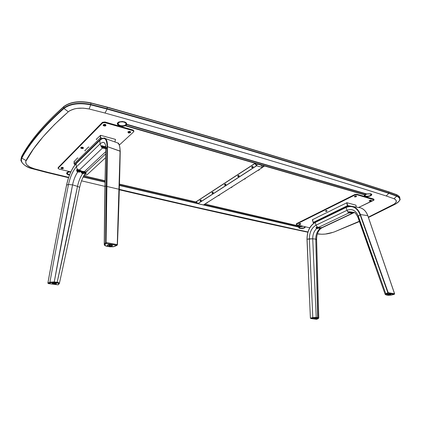 <?xml version="1.0" encoding="UTF-8"?>
<svg xmlns="http://www.w3.org/2000/svg" width="421" height="421" viewBox="0 0 421 421"><rect width="100%" height="100%" fill="white"/><g stroke="black" fill="none" stroke-linecap="round" stroke-linejoin="round"><path stroke-width="0.63" d="M269.924 154.765C315.461 168.558 355.008 180.909 388.572 191.808C355.008 180.909 315.461 168.558 269.924 154.765C224.535 141.003 170.3 125.137 107.218 107.16M21.797 156.38L21.671 156.607C29.954 141.135 44 124.511 63.813 106.739C70.223 102.029 79.237 100.803 90.862 103.066L107.213 107.318C234.244 143.461 320.539 169.931 388.762 191.987L388.572 191.808M64.076 106.508C70.407 101.856 79.311 100.645 90.783 102.882C79.311 100.645 70.407 101.856 64.076 106.508L63.839 106.513C44.026 124.295 29.98 140.93 21.692 156.412L21.697 156.407M90.868 102.898L107.208 107.092C234.213 143.251 320.502 169.742 388.72 191.802L396.661 194.676L388.746 191.865M388.762 191.987C320.539 169.931 234.244 143.461 107.213 107.318L107.181 108.66C234.318 144.682 320.66 171.063 388.915 193.034L388.762 191.987L388.915 193.034L396.861 195.897L396.708 194.855C398.545 195.618 399.566 196.581 399.755 197.754C399.566 196.581 398.55 195.618 396.708 194.855L388.762 191.987M107.208 107.092L90.783 102.882M388.72 191.802L396.708 194.855L396.861 195.897L388.915 193.034C320.66 171.063 234.318 144.682 107.181 108.66L107.213 107.318L90.862 103.066L90.815 104.419L107.181 108.66L107.081 109.071C234.213 145.045 320.555 171.389 388.809 193.334L388.915 193.034L388.809 193.334L396.75 196.191L396.861 195.897L396.75 196.191C401.134 198.37 400.713 200.996 395.482 204.059L395.593 204.001M21.155 158.28L21.692 156.412L21.155 158.28L21.066 159.496L21.576 157.828C29.865 142.398 43.921 125.821 63.745 108.086L63.813 106.739C44 124.511 29.954 141.135 21.671 156.607L21.576 157.828L21.671 156.607L21.155 158.28M90.862 103.066C79.237 100.803 70.223 102.029 63.813 106.739L63.745 108.086C70.16 103.387 79.185 102.166 90.815 104.419L90.862 103.066M107.081 109.071L107.181 108.66L90.815 104.419L90.731 104.845L107.081 109.071L105.034 113.038C231.739 148.397 317.981 174.341 386.199 195.965L388.809 193.334C320.555 171.389 234.213 145.045 107.081 109.071L90.731 104.845L90.815 104.419C79.185 102.166 70.16 103.387 63.745 108.086C43.921 125.821 29.865 142.398 21.576 157.828L21.771 158.143C30.059 142.735 44.121 126.179 63.945 108.471L63.745 108.086L63.945 108.471C70.296 103.829 79.222 102.619 90.731 104.845L89.099 108.976L105.034 113.038L107.081 109.071M396.661 194.676C398.908 195.923 399.939 196.949 399.755 197.754L399.908 198.786C399.718 197.617 398.703 196.654 396.861 195.897M359.392 221.557L334.353 231.903M399.908 198.786C400.776 199.543 399.334 201.291 395.582 204.022L368.449 217.468L395.482 204.059C400.713 200.996 401.134 198.37 396.75 196.191L388.809 193.334L386.199 195.965L393.967 198.717L396.75 196.191L393.967 198.717L386.199 195.965C352.63 185.277 313.092 173.173 267.593 159.664C222.22 146.176 168.032 130.636 105.034 113.038L89.099 108.976L83.126 108.15L77.206 108.376L74.491 108.886L69.975 110.612L68.313 111.776L54.456 124.569L42.884 136.988L33.464 148.981L25.649 161.648L26.228 163.974L27.17 165.116L30.217 167.195L34.485 168.816L47.968 172.347L46.373 172.389L32.691 168.8C23.855 166.027 20.213 162.469 21.771 158.143L21.576 157.828M334.274 231.934L330.827 233.008L334.274 231.934L359.297 221.278L334.274 231.934M319.676 234.134L317.355 233.95L319.676 234.134M307.872 232.218L307.356 232.108C273.129 224.835 234.802 216.368 192.376 206.711L119.317 189.782L192.376 206.711C234.802 216.368 273.129 224.835 307.356 232.108L307.872 232.218M104.945 186.387L81.521 180.83M68.555 177.715L46.384 172.389M307.256 232.087L307.272 232.097C255.463 221.13 192.813 207.027 119.317 189.787M46.363 172.373L32.633 168.8C23.997 167.084 19.913 160.38 21.066 159.496M104.95 185.998L194.334 206.816L296.921 229.598M317.402 233.813L321.528 234.234L325.307 234.071L332.327 232.492C327.696 234.108 322.965 234.586 318.123 233.934L317.402 233.813M368.338 217.147L394.345 204.022L396.024 202.338L396.287 200.691L395.087 199.28L393.967 198.717C397.403 200.396 397.092 202.427 393.035 204.816L395.482 204.059L393.035 204.816L368.338 217.147M326.449 210.547L326.101 210.589M300.457 223.498L299.999 223.577L300.689 223.704L300.299 223.604M69.491 175.125L67.302 174.294L66.576 173.247L67.823 172.021L69.949 171.647L67.428 172.194C65.934 173.289 66.529 174.241 69.212 175.062L69.491 175.125M83.747 175.783L105.045 180.751L83.747 175.783M255.105 163.274L195.812 201.938L119.485 184.124L195.807 201.943L255.115 163.269L125.305 125.8L122.737 126.305L119.943 125.968L117.522 124.484L117.427 123.074L118.917 121.927L122.437 121.469L125.437 122.258L126.311 122.869L126.874 124.3L366.58 193.923L370.717 193.776L371.743 194.697L370.58 195.844L367.928 196.554L365.323 196.412L364.339 195.765L364.628 194.881L264.562 165.995L263.067 166.942L264.535 165.816L364.733 194.702M204.895 204.064L300.531 226.387L302.446 226.109L300.531 226.387L204.895 204.064M305.288 226.777L304.941 227.682L303.541 228.256L299.91 228.377L298.878 227.866L298.957 227.161L119.443 185.477L299.052 227.066L299.984 228.219C303.067 228.482 304.809 227.993 305.199 226.756L305.246 226.908C304.557 228.066 302.804 228.503 299.984 228.219L298.884 227.482L298.957 227.161C298.542 227.693 298.857 228.098 299.91 228.377C303.267 228.635 305.057 228.103 305.288 226.777M105.018 182.13L83.111 177.041L105.018 182.13M26.039 160.527C34.438 145.382 48.526 129.131 68.313 111.776L63.945 108.471C44.121 126.179 30.059 142.735 21.771 158.143L26.039 160.527L21.771 158.143C20.213 162.469 23.855 166.027 32.691 168.8L46.431 172.389L47.968 172.347L34.485 168.816L32.691 168.8L34.485 168.816C27.586 166.637 24.776 163.874 26.039 160.527M68.313 111.776C73.259 108.208 80.19 107.276 89.099 108.976L90.731 104.845C79.222 102.619 70.296 103.829 63.945 108.471L68.313 111.776M307.888 232.155L307.356 232.108L307.888 232.155M307.946 231.96C274.087 224.746 236.218 216.362 194.334 206.816L192.376 206.711L194.334 206.816L119.332 189.403M68.686 177.341L47.968 172.347M364.712 194.702L364.628 194.881C364.018 195.549 364.249 196.06 365.323 196.412L365.323 196.412C368.201 197.354 373.706 195.007 371.122 193.928L366.58 193.923L126.874 124.3L125.537 122.311L124.258 121.79L118.685 122.032C116.501 123.469 116.917 124.779 119.943 125.968L120.027 125.732C118.375 125.216 117.517 124.479 117.454 123.527L118.28 122.243C116.822 123.6 117.401 124.763 120.027 125.732L125.305 125.8L119.943 125.968L125.132 125.511L255.105 163.09M126.7 124.09L125.926 122.553L126.7 124.09M365.412 196.233C367.98 197.081 373.095 195.112 371.227 193.981L371.58 194.476C370.722 196.007 368.664 196.591 365.412 196.233L364.418 195.455L364.628 194.886L365.412 196.233M264.43 165.785L263.925 166.1L264.43 165.785M67.239 172.305C66.25 173.32 66.928 174.173 69.281 174.862L69.281 174.862C67.649 174.441 66.807 173.847 66.75 173.073L67.239 172.305M253.068 166.5L252.921 166.958L252.989 166.532M251.79 167.321L251.853 166.705L252.579 167.669L252.689 167.153L252.216 166.679L251.79 166.763L251.737 167.363M239.07 175.573L237.897 175.773L238.607 176.704L239.202 175.778L238.754 175.394L238.112 175.72M237.844 176.367L238.607 176.704L237.897 175.773L237.807 176.394M225.793 184.188L225.519 184.366M224.619 184.945L224.651 184.377L225.356 185.277L224.988 184.356L224.598 184.419L224.593 184.961M213.179 192.365L212.921 192.534L212.879 192.192M200.896 201.006L200.975 200.349L200.796 201.164L200.228 201.006L200.791 201.164L200.117 200.307L200.159 200.928L200.112 200.312L200.791 201.164L200.749 200.543L200.117 200.307L200.975 200.349L200.238 200.27M305.241 226.877L304.451 227.698L302.273 228.256L299.984 228.219L298.884 227.451M203.511 204.943L262.43 167.474L256.615 165.806L197.933 203.68L256.615 165.806L262.43 167.474L203.432 204.959L197.933 203.68L256.615 165.806L254.884 163.58L196.36 201.722L254.842 163.448L256.521 165.737L197.849 203.622L196.323 201.606L197.907 203.675L203.496 204.953L262.515 167.458L263.893 166.179L262.499 167.469L203.517 204.938M263.788 165.911L263.214 165.753L262.162 166.616L260.967 165.1L257.815 164.19L256.752 165.064L255.547 163.543L254.968 163.364M225.709 184.851L225.835 184.23L225.156 184.135M224.53 184.587L224.825 185.182M213.105 193.007L213.221 192.408L212.568 192.308M211.963 192.781L212.352 193.392L212.821 193.371L212.663 192.697L212.079 192.539L212.763 193.423L212.079 192.539L212.958 192.581L212.195 192.497M201.122 200.759L201.222 200.185L200.596 200.086M200.017 200.628L200.128 200.891M237.765 175.973L238.112 176.652M252.953 167.216L253.11 166.548L252.379 166.458M251.716 166.9L252.1 167.642M258.873 170.184L259.347 169.71M258.557 170.368L258.352 170.105M252.705 167.505L252.805 166.748L252.579 167.669L251.932 167.511L252.579 167.669L251.853 166.705L252.805 166.748L251.953 166.663M238.749 176.41L238.523 175.925M225.609 184.045C225.751 184.414 225.672 184.477 225.372 184.235M225.324 184.203L225.677 184.624M225.293 184.188L225.614 184.493M225.445 184.293L225.467 184.009M225.924 184.393L225.567 184.03M224.777 184.598L225.556 184.409L224.767 184.33M225.472 185.119L225.556 184.409L225.361 185.272L224.677 185.035L225.356 185.277L224.798 184.777L225.203 185.077M213.305 192.555L212.994 192.223C213.179 192.571 213.105 192.634 212.784 192.413M212.726 192.376L213.073 192.792M212.705 192.365L212.973 192.597M212.873 193.26L212.958 192.581L212.773 193.418L212.11 193.181L212.079 192.539L212.184 193.265M212.21 192.755L212.626 193.218M201.159 200.117L200.738 200.143L201.091 200.559M201.206 200.164L200.901 199.975M201.296 200.307L201.038 200.022M200.259 200.512L200.659 200.959M245.327 178.609L244.712 179.172L245.254 178.767M244.864 179.072L245.348 178.362M231.65 187.445L231.966 187.203L231.65 187.445M231.571 187.508L231.908 187.245M218.852 195.581L219.115 195.397L218.852 195.581M219.178 195.339L219.52 195.007L219.178 195.339M218.941 195.507L218.662 195.691M206.916 203.154L207.369 202.49M206.458 203.069L206.769 203.169M69.591 174.852L67.686 174.199L66.75 173.036M298.91 227.008L203.706 204.816L299.168 227.003L300.173 226.514L204.632 204.232L300.336 226.345L298.91 227.008L203.627 204.869M196.912 202.433L119.475 184.372L196.912 202.433M105.039 181.004L83.626 176.01L105.039 181.004M197.686 203.417L119.453 185.235L197.686 203.417M105.024 181.883L83.221 176.815L105.024 181.883M197.754 203.506L119.448 185.314M105.018 181.961L83.184 176.888M304.799 226.977L304.425 226.572L304.804 227.008C304.215 228.003 302.704 228.382 300.278 228.135L303.736 227.898L304.736 227.272L304.572 226.609M303.136 226.272L299.836 226.866L299.373 227.635L300.278 228.135L299.336 227.503C299.668 226.677 300.931 226.266 303.136 226.272M302.82 226.198C300.747 226.266 299.584 226.682 299.331 227.445L299.336 227.472M70.844 171.9L68.607 172.121L67.386 172.926L67.739 173.947L69.497 174.72C68.091 174.362 67.371 173.847 67.318 173.184C67.565 172.3 68.739 171.873 70.844 171.9M70.702 171.821C68.67 171.826 67.544 172.257 67.323 173.11L67.323 173.147M126.716 123.863L126.4 124.648L125.437 125.374L122.211 125.974L118.917 125.221L117.869 124.442L117.454 123.485M371.575 194.439L370.696 195.497L368.254 196.26L365.66 196.233L364.412 195.423M364.581 194.713L366.37 193.865L364.581 194.713L125.463 125.642L126.905 124.306L126.716 124.605L366.149 194.076L126.716 124.605L125.711 125.563L364.907 194.686L125.463 125.642L125.669 125.253M126.726 124.116L125.742 125.205M371.08 194.586L370.238 193.944L371.085 194.607C370.348 195.928 368.58 196.428 365.781 196.123L367.933 196.239L370.127 195.649L371.085 194.702L370.233 193.876C367.422 193.565 365.654 194.07 364.918 195.386L364.923 195.418M370.238 193.944L368.075 193.823L365.87 194.418L364.923 195.37L365.781 196.123L364.923 195.455C365.66 194.134 367.433 193.634 370.238 193.944M126.068 123.921L126.068 123.879C126.016 123.074 125.29 122.443 123.885 121.995L123.885 122.074C125.29 122.522 126.016 123.153 126.068 123.958C125.437 125.59 123.516 126.111 120.311 125.532L122.579 125.811L124.379 125.526L125.8 124.669L126.042 123.711L125.353 122.774L123.885 122.074L121.59 121.79L119.78 122.079L118.517 122.779L118.106 123.716L118.843 124.848L120.311 125.532C118.896 125.09 118.159 124.458 118.101 123.637C118.743 122.006 120.669 121.49 123.885 122.074L123.885 121.995C120.669 121.406 118.743 121.927 118.101 123.558L118.101 123.595M375.258 264.788L358.671 217.631L357.876 217.162L358.334 216.199C355.834 210.332 352.051 208.369 346.983 210.305L316.039 225.177C311.698 227.803 309.472 232.366 309.356 238.87L312.724 238.786L316.229 317.381L317.934 317.623L315.782 239.133C315.713 235.007 317.002 231.624 319.65 228.987L321.265 228.208L319.65 228.987C317.039 231.487 315.755 234.871 315.782 239.133L312.724 238.786C312.698 234.502 313.987 231.108 316.592 228.598L317.892 228.456L319.444 227.624L318.102 228.387L316.687 228.614L316.608 228.135L316.592 228.598L316.087 228.029L316.471 227.135L318.839 227.203L348.667 213.037L348.199 212.494L348.672 211.774L351.798 212.452L350.472 212.921L348.42 212.931L346.983 210.305L316.039 225.177L317.239 227.003L320.171 227.719L321.902 227.598L351.761 213.505L321.902 227.598L320.171 227.719L318.839 227.203L348.667 213.037L350.472 212.921L352.119 213.489L353.145 213.089L351.661 213.494L351.151 213.221L351.688 212.737L354.403 212.621L350.472 212.921L351.798 212.452L351.277 212.142L353.693 212.316C354.792 212.189 356.187 213.815 357.882 217.183L358.334 216.199C355.819 210.384 352.035 208.416 346.983 210.305L348.23 212.226L349.056 211.705L353.693 212.316M348.251 212.173L348.362 212.563L348.872 212.052L350.125 211.874L348.551 212.531L349.498 212.952L351.688 212.221L348.704 212.847L348.814 211.731L348.593 212.779M321.702 227.582L321.507 227.982L321.712 227.577M319.55 228.977L319.434 228.293L319.55 228.977L319.265 228.903L319.55 228.977M316.155 227.482L316.213 227.84L316.587 227.082L316.418 228.04M319.423 228.003L319.765 227.84L319.423 228.003M320.171 227.719L319.765 227.84L320.171 227.719M320.87 228.492C318.05 230.955 316.629 234.592 316.603 239.402L315.782 239.133L316.566 239.339M318.771 317.966L317.934 317.623L317.692 318.034L315.782 239.133L312.724 238.786C312.661 234.644 313.95 231.245 316.592 228.598L316.097 227.645L317.239 227.003L316.039 225.177C311.672 227.777 309.446 232.339 309.356 238.87L312.803 317.587L316.229 317.381L315.992 317.792L317.692 318.034L318.034 318.671L318.771 317.966L316.603 239.402L316.171 239.644M318.765 317.944L316.229 317.381L312.724 238.786L307.072 239.217C307.177 231.245 309.898 225.656 315.234 222.456L346.104 207.453C352.288 205.101 356.94 207.495 360.05 214.631L387.867 292.79L385.794 293.732L358.334 216.199L360.365 214.531C358.96 210.489 356.487 207.837 352.951 206.585C350.572 205.964 348.325 206.185 346.209 207.248L315.229 222.42L316.039 225.177L315.234 222.456L346.104 207.453L346.983 210.305L346.104 207.453C352.309 205.043 356.955 207.432 360.05 214.631L358.334 216.199L385.794 293.732L385.215 294.421M387.904 295.21L386.336 294.953C385.478 294.768 385.436 294.5 386.199 294.142L385.794 293.732L385.178 294.363L386.078 294.895M394.577 293.842L367.765 215.657C366.202 211.479 363.718 208.848 360.318 207.763L358.108 207.411L360.318 207.763C363.865 209.016 366.349 211.647 367.765 215.657L367.796 215.752M394.509 294.1L391.067 295.11L388.483 295.295L385.652 294.616L388.125 293.337L394.114 294.342L391.562 295.016L387.983 295.253L386.246 294.963M387.909 294.247L387.304 294.726L388.083 294.421C389.572 294.074 390.541 294.079 390.998 294.437L390.32 293.979L387.909 294.247M367.765 215.657L367.822 215.689C366.259 211.5 363.755 208.858 360.318 207.763L352.951 206.585C356.34 207.669 358.813 210.321 360.365 214.531L367.765 215.657L360.365 214.531L388.199 292.684L387.867 292.79L360.05 214.631L360.365 214.531L388.199 292.684L388.125 293.337L387.883 292.858L385.794 293.732L386.199 294.142L388.125 293.337L394.114 294.342L394.572 293.816L388.199 292.684L394.556 293.758L367.765 215.657M350.688 206.227L352.951 206.585C350.677 205.948 348.409 206.174 346.141 207.258L346.162 207.253M394.282 294.316L391.593 294.989M346.109 207.295L315.292 222.262M307.072 239.217C307.209 231.271 309.93 225.682 315.234 222.456L315.271 222.272C309.856 225.53 307.098 231.187 306.993 239.249L310.398 318.118L312.803 317.587L309.356 238.87L307.072 239.217L310.398 318.118M315.245 222.304C309.93 225.614 307.198 231.25 307.056 239.223M312.803 317.587L313.077 317.976L315.992 317.792L316.229 317.381L312.803 317.587L310.488 318.171L310.872 318.508L314.95 317.739L318.402 318.392L316.566 319.297L310.945 318.513L313.077 317.976L312.803 317.587M316.887 318.418L313.834 318.665L315.287 318.208L316.887 318.418L316.634 318.087L315.218 318.039L313.871 318.318L313.845 318.697M318.192 318.634L316.697 319.244M310.772 318.508L316.566 319.297L310.798 318.513L310.461 318.108M309.514 298.115L307.404 248.953M313.219 222.404L312.545 219.699M313.166 222.393L312.493 219.688L313.166 222.393M353.082 204.401L346.92 202.717L347.672 205.564L356.166 207.1L347.672 205.564L347.762 206.343L348.42 206.453L347.762 206.343L314.15 222.909L312.992 222.483L313.277 222.525L312.314 219.773M313.224 222.435L313.808 222.856L347.762 206.343L347.446 205.748L313.224 222.435L312.524 219.63L313.224 222.435L347.593 205.601M355.977 205.195L356.187 207.048L355.977 205.195L352.94 204.327M317.076 217.383L326.807 212.589M331.443 210.305L341.652 205.269M346.667 202.801L347.446 205.748L346.667 202.801M346.725 202.811L347.478 205.659L346.725 202.811M373.648 199.038L356.94 194.249L357.008 194.765L373.716 199.549L373.648 199.038L374.101 199.891L358.687 207.448L373.653 200.317L374.095 199.843L373.648 199.038M296.268 224.461L296.537 223.64L296.579 224.119L354.971 194.986L354.908 194.47L296.537 223.64L296.268 224.461L296.716 224.767L309.719 227.814L296.716 224.767L296.316 224.572L296.431 224.204L354.971 194.986L357.008 194.765L356.94 194.249L354.908 194.47L354.971 194.986L357.008 194.765L374.095 199.843M331.627 210.279L326.712 212.705M326.833 210.747L325.78 210.863M326.143 210.968L326.496 210.932M355.145 196.696L355.587 196.481M356.429 196.06L355.766 195.876M369.185 200.77L369.396 201.043L371.269 200.48L371.164 200.801L371.248 200.285L371.085 200.896L369.417 201.059M369.912 200.906L370.375 200.685M371.238 200.275L370.596 200.091M299.505 224.298L299.873 224.114M346.751 202.801L341.62 205.353M317.187 217.399L312.471 219.699M299.457 224.298L300.157 224.235M300.694 223.946L299.021 223.767L300.641 224.204C300.705 223.74 300.168 223.656 299.036 223.946L298.989 224.404M299.142 224.088L299.142 224.088C300.126 223.835 300.589 223.914 300.536 224.314L299.047 224.446L299.557 223.961L300.615 224.209L299.363 224.535L298.968 224.382L299.142 224.088M299.652 224.114L300.031 224.114M327.17 210.884L326.454 211.389L325.459 211.195L326.217 210.753L327.17 210.884M326.601 210.932L325.933 211.079L326.601 210.932M356.461 196.27C355.382 195.954 354.698 196.107 354.408 196.733L354.561 196.833C354.808 196.291 355.403 196.154 356.34 196.428L354.671 196.917L354.361 196.639L356.461 196.27L356.355 196.612L356.44 196.075L354.382 196.539M355.15 196.744L355.819 196.649M356.34 196.428L355.713 196.949L354.524 196.77L355.182 196.312L356.34 196.428M355.745 196.475L355.029 196.639L355.745 196.475M369.933 200.933L370.675 200.822M371.269 200.459L369.206 200.743M371.269 200.48C370.227 200.175 369.549 200.322 369.233 200.933L369.385 201.028C369.659 200.501 370.248 200.37 371.154 200.638L371.269 200.48M371.154 200.638L370.338 201.17L369.354 200.964L370.022 200.522L371.154 200.638M370.564 200.68L369.859 200.838L370.38 200.975L370.68 200.822L370.154 200.691M390.956 294.126L390.42 294.832C388.936 295.179 387.962 295.174 387.509 294.816L388.057 294.205L390.983 294.39L389.504 295.026L387.53 294.863M388.846 294.553L389.862 294.574L388.846 294.553M354.019 212.568L352.556 213.005L351.94 212.658M352.782 212.537L353.319 212.526M353.803 212.747C352.556 213.131 351.909 213.11 351.856 212.679L352.319 213.026L353.803 212.747M351.393 212.873L352.656 213.158L354.393 212.616L351.393 212.873M349.051 212.395L350.572 211.989L349.009 212.552M349.009 212.589L350.198 212.726L351.219 212.184L350.614 212.626L348.998 212.531M350.425 212.268L350.051 212.284M349.783 212.368L350.135 212.252M348.52 211.852L348.299 212.189M350.94 212.521L348.962 212.642L350.493 211.968L349.014 212.426C348.998 212.884 349.64 212.915 350.94 212.521L351.277 212.142L350.94 212.521M314.229 318.397L316.892 318.429L314.85 318.913L313.882 318.739L314.229 318.397M315.755 318.602L314.834 318.586L315.755 318.602M321.57 227.566L321.67 227.84L320.723 228.182L319.744 228.135L319.807 227.824M321.039 227.866L320.355 227.866L321.039 227.866M321.507 227.982C320.286 228.34 319.671 228.314 319.655 227.898L320.113 228.24L321.507 227.982M321.791 228.019L322.197 227.64L321.791 228.019L319.218 228.15L320.176 228.371L321.791 228.019M316.855 227.708L318.813 227.703L316.818 227.872L318.823 227.398M318.902 227.519L317.823 228.035L316.818 227.84M318.239 227.64L317.702 227.835L318.05 227.587M316.403 228.019L318.965 227.861L316.513 228.098L316.755 227.55L316.213 227.84M316.755 227.55L317.876 227.072L316.755 227.55C318.413 227.061 319.255 227.098 319.276 227.661L318.65 227.198L316.755 227.55M318.965 227.861L319.271 227.666L318.965 227.861M317.045 227.593L318.618 227.345L318.96 227.603L318.329 227.95L316.755 227.877L318.86 227.414L318.681 227.819C317.455 228.182 316.834 228.156 316.818 227.735L317.045 227.593M80.769 170.737L79.485 169.973L102.456 148.055L101.65 147.434L100.035 143.929L76.306 166.974L77.522 169.463L79.643 170.021L80.953 170.994L80.785 171.542L79.816 172.073L77.848 172.047L80.064 171.989L80.953 170.994L82.132 171.373L81.406 171.742L81.216 172.363L82.642 173.578C80.322 176.973 78.611 181.24 77.511 186.387L72.559 184.861C73.675 179.699 75.385 175.41 77.696 171.994L77.953 171.236L77.848 172.047L77.232 171.715L76.622 170.116M77.127 169.479L76.827 169.647L77.127 169.479M102.613 148.118L105.782 148.581L104.924 148.281L105.745 147.924L104.924 148.281L102.613 148.118L102.671 147.624L102.613 148.118M87.363 170.552L86.9 171.363L83.779 173.526L82.642 173.578L82.563 172.973L82.49 173.536L81.606 173.036L81.216 172.363L81.406 171.742L82.132 171.373L84.453 171.573L105.729 151.649L84.453 171.573L82.132 171.373L80.811 170.721M47.889 283.049L49.92 282.154L47.899 283.054L48.489 283.58L51.483 282.475L56.967 282.859L57.172 282.323L56.967 282.859L58.845 283.559L58.056 284.807L48.489 283.58L50.352 282.759L49.92 282.154L50.352 282.759L54.056 282.486L54.262 281.944L54.056 282.486L56.967 282.859C58.414 283.086 59.024 283.417 58.803 283.849L59.377 283.149L57.172 282.323L54.262 281.944L49.92 282.154C56.056 248.243 62.25 215.689 68.486 184.498L66.602 185.066L68.486 184.498L72.559 184.861C66.407 215.878 60.308 248.237 54.262 281.944L57.172 282.323L77.511 186.387L72.559 184.861L54.262 281.944L49.92 282.154C56.056 248.243 62.25 215.689 68.486 184.498C70.275 176.609 72.88 170.768 76.306 166.974L76.148 163.627L76.306 166.974L77.522 169.463L79.485 169.973L102.456 148.055L101.65 147.434L100.035 143.929L76.306 166.974C72.891 170.794 70.286 176.631 68.486 184.498L72.559 184.861C73.612 179.867 75.327 175.578 77.696 171.994L76.901 171.321L76.648 169.979M105.66 153.891L86.921 171.336L85.647 172.078L84.453 171.573L85.589 172.026L85.5 172.442L84.053 173.431L82.642 173.578C80.264 177.141 78.548 181.409 77.511 186.387C78.938 186.866 79.627 187.324 79.574 187.75L79.506 187.882M105.818 146.371L104.408 146.529L101.861 145.729L104.571 146.587L105.492 146.266L105.782 149.802C104.997 178.462 104.487 210.042 104.25 244.554L104.408 244.148C104.64 209.547 105.145 177.899 105.929 149.208C105.792 142.514 103.829 140.751 100.035 143.929L99.819 140.398L100.035 143.929C103.85 140.693 105.813 142.451 105.929 149.208L105.782 149.813L105.929 149.208C105.145 177.899 104.64 209.547 104.408 244.148L104.25 244.527M105.097 146.797L104.571 146.587L105.097 146.797M66.586 185.135L66.602 185.066C68.781 175.446 71.965 168.3 76.148 163.627L99.819 140.398C104.497 136.372 106.913 138.498 107.071 146.776L105.929 149.208L107.071 146.776L107.466 146.687C107.592 142.53 106.86 139.809 105.266 138.525L104.15 138.135L105.266 138.525C106.818 139.63 107.55 142.351 107.466 146.687L107.071 146.776C106.318 175.715 105.839 207.669 105.645 242.649C105.839 207.669 106.318 175.715 107.071 146.776C106.887 138.572 104.471 136.446 99.819 140.398L99.888 140.24M48.131 283.475L58.098 284.833L59.403 283.344C59.429 282.912 58.687 282.57 57.172 282.323C64.513 249.116 71.296 217.136 77.511 186.387C78.948 186.871 79.637 187.329 79.574 187.755C81.211 180.493 83.553 175.12 86.594 171.642M104.25 244.575L104.25 244.554C104.282 245.29 105.087 245.848 106.666 246.232L106.602 246.18M76.343 163.432L100.03 140.204M117.375 244.664L117.37 244.848C118.706 210.926 119.638 179.767 120.174 151.365L120.227 151.26C119.774 145.561 118.927 142.787 117.685 142.956C119.354 144.256 120.148 146.971 120.08 151.102C120.101 146.797 119.306 144.082 117.685 142.956L105.266 138.525C104.461 137.488 102.661 138.067 99.861 140.267L76.19 163.495C71.965 168.221 68.755 175.42 66.565 185.093L66.602 185.066C60.319 216.352 54.088 249 47.905 283.017C54.088 249 60.319 216.352 66.602 185.066C68.044 177.194 72.728 166.611 76.148 163.627L76.217 163.474M56.451 283.712L56.214 283.133L54.788 282.844L52.804 282.97L52.188 283.396L54.662 283.044L56.451 283.712M109.96 246.785L106.787 246.211C105.208 245.875 104.608 245.406 104.982 244.801L104.408 244.148L106.076 242.554C106.255 207.574 106.718 175.62 107.466 146.687L120.08 151.102C119.538 179.509 118.601 210.679 117.264 244.612L117.106 245.28L114.238 246.485L109.834 246.806L105.145 245.606L104.908 244.901L106.118 243.459L116.659 245.385L113.386 246.753L109.96 246.785M109.776 246.753L106.713 246.243M58.135 284.822L59.208 283.707M58.098 284.833L48.31 283.58M114.554 246.432L117.106 245.28M111.849 246.032L112.344 245.711L112.281 245.222L110.523 244.648L108.192 244.806L107.429 245.222L107.466 245.685M106.118 243.459L105.645 242.685L104.408 244.148L104.982 244.801L106.118 243.459L116.659 245.385L117.254 244.78L106.076 242.554L106.118 243.459M117.427 244.759C118.764 210.837 119.696 179.672 120.227 151.26L107.466 146.687L106.076 242.554L117.264 244.612L120.08 151.102M112.118 245.717L111.886 246.006C109.876 246.632 108.402 246.495 107.455 245.596L107.681 245.269C109.697 244.638 111.176 244.775 112.123 245.675L110.976 246.327L108.781 246.327L107.592 245.864L107.687 245.011L110.37 244.885L111.528 245.138L112.118 245.717L112.407 245.411M100.43 135.473L100.393 137.793L100.582 135.32L100.393 137.793L100.745 138.32M115.528 139.409L114.912 141.966L115.528 139.409L110.539 137.993M105.666 136.662L100.582 135.32L100.545 137.646L102.613 138.356L100.545 137.646L100.829 138.788L101.408 138.983L100.829 138.788L74.801 164.369L75.259 164.511L74.801 164.369L100.829 138.788L100.393 137.793M100.829 138.788L100.356 137.888L74.149 163.737L74.801 164.369L73.985 163.848L74.801 164.369M100.393 135.436L100.356 137.888L74.149 163.737L74.228 161.217M84.947 150.823L85.074 150.444M96.425 139.425L96.504 139.088M74.149 163.758L74.049 161.653M84.805 175.125L86.942 174.868L84.805 175.125M58.061 168.353L59.114 169.11L70.86 171.857L59.114 169.11L58.087 168.242L102.871 122.679L104.934 122.622L132.873 130.621L133.762 131.173L133.641 131.852L119.317 145.045L133.641 131.852L133.846 131.447L132.873 130.621L132.878 129.989L132.873 130.621L104.934 122.622L104.95 121.979L104.934 122.622L102.44 122.953L102.456 122.306L102.44 122.953L58.177 168.111L58.209 167.526L58.061 168.353L58.209 167.526L102.456 122.306L104.95 121.979L132.878 129.989L133.852 130.815L133.846 131.441M105.555 157.722L86.942 174.868L105.555 157.722M88.994 147.155L88.51 147.029L84.747 150.771L85.226 150.892M110.634 138.067L105.439 136.646M81.695 147.987L82.49 148.039M85.074 173.799L85.352 173.541M63.092 167.569L62.061 167.326M130.352 131.747L130.089 131.341L129.284 131.447M104.619 125.742L104.961 125.4M105.639 124.716L105.345 124.295L104.524 124.4M104.287 124.642L103.998 124.932M77.969 158.085L77.496 157.97L74.217 161.553M100.451 135.451L96.22 139.372L96.709 139.504M128.958 132.278L128.715 132.504L129.01 132.741L129.8 132.51L128.963 132.273M128.047 132.01C129.226 131.499 130.078 131.626 130.615 132.394L130.463 132.694C130.457 131.726 129.652 131.494 128.047 132.01L128.21 132.21C129.6 131.768 130.299 131.962 130.305 132.804L128.389 132.873L128.047 132.01M130.594 132.273L130.615 132.157C130.084 131.389 129.226 131.263 128.052 131.773L127.921 132.189M128.21 132.21L129.579 131.957L130.431 132.594L128.931 133.057L128.226 132.757L128.21 132.21M129.01 132.741L129.01 132.426L129.552 132.426L129.552 132.741L129.01 132.741M105.639 154.744L104.976 154.528M105.655 154.049L105.35 154.26L105.645 154.454M86.221 173.447L85.589 172.831M85.979 173.21L85.995 173.852L85.979 173.21M84.916 173.794L85.331 173.794M85.31 173.21L85.847 173.389L85.863 173.941L84.747 174.062L86.021 173.82L85.31 173.21M84.9 173.82L85.495 173.626L85.147 173.447M85.195 173.447L85.495 173.626M63.382 168.074L63.108 167.805C61.498 167.395 60.834 167.574 61.108 168.342L60.882 168.005L63.118 167.584L60.913 167.9M63.108 167.805L63.397 168.184L63.139 168.489L63.108 167.805M62.461 168.421L62.308 168.047L61.64 168.247L62.461 168.426L61.961 168.437L62.461 168.137L62.461 168.426M61.298 168.495L61.24 168.458C60.998 167.79 61.577 167.637 62.971 167.99L63.003 168.579L61.298 168.495L61.045 168.137L61.434 167.837L62.64 167.853L63.224 168.347L62.461 168.71L61.298 168.495M83.4 147.945L83.142 147.424C81.99 146.976 81.2 147.055 80.779 147.66L80.769 147.887C81.19 147.287 81.979 147.208 83.132 147.65L83.421 148.06L83.116 148.424L83.132 147.65C81.4 147.187 80.7 147.403 81.043 148.287L80.769 147.887M81.895 148.345L82.616 148.124L82.284 147.913L81.563 148.134L81.942 148.345M82.99 147.85L82.958 148.524L81.195 148.408C80.874 147.634 81.469 147.45 82.99 147.85L83.232 148.25L82.616 148.629L80.948 148.108L81.563 147.624L82.99 147.85M105.918 125.295L105.666 124.737C104.445 124.227 103.608 124.321 103.15 125.021L103.145 125.263C103.603 124.563 104.44 124.469 105.66 124.979L105.939 125.416L105.587 125.853L105.66 124.979C103.84 124.448 103.092 124.69 103.424 125.705L103.145 125.263M105.508 125.184L105.403 125.963L103.566 125.816C103.282 124.937 103.929 124.727 105.508 125.184L105.676 125.758L104.834 126.1L103.329 125.474L104.24 124.9L105.508 125.184M104.319 125.747L105.092 125.495L104.203 125.263L103.982 125.505L104.319 125.747M104.755 125.258L105.092 125.495M56.193 283.843C54.472 284.317 53.162 284.212 52.272 283.528L52.409 283.338C54.135 282.859 55.44 282.965 56.335 283.649L54.346 284.154L52.272 283.549M54.962 283.68L53.599 283.57L54.962 283.68M78.522 170.279L78.848 170.316M79.99 170.758L78.39 171.063L77.306 170.326L77.706 169.926L78.938 169.895L79.99 170.758M78.195 170.5L79.127 170.463L78.195 170.5M79.474 170.068L80.006 170.384L79.985 170.894C78.369 171.321 77.49 171.042 77.338 170.068L79.837 170.226L79.985 170.894L79.195 171.158L77.843 170.937L77.254 170.184L78.132 169.8L79.485 170.026M77.453 169.395L76.869 169.921L78.022 169.558L76.711 170.247L77.559 171.094L79.722 171.352L80.453 171.037L80.553 170.473L80.453 171.037L80.785 170.689M80.337 171.126L77.069 170.821L76.733 169.726L76.606 170.305M82.29 171.636L84.105 171.768L84.684 172.515L84.053 172.863L82.705 172.763L81.869 172.189L82.269 171.7C83.511 171.479 84.3 171.715 84.632 172.405L84.289 172.747C83.053 172.963 82.263 172.726 81.932 172.036L82.279 171.642L83.469 171.626L84.621 172.452L83.095 172.815L81.937 172.01M84.632 172.373L84.384 171.915M82.805 172.126L83.437 172.452L83.605 172.089L83.126 171.994M83.758 172.321L83.437 172.452L83.516 172.073M85.226 172.678L84.721 172.978L81.695 172.563L81.495 171.657L81.369 172.168L81.885 172.689L83.984 173.131L85.174 172.621L84.395 171.61L82.553 171.31C84.526 171.421 85.358 171.905 85.058 172.773L85.179 171.836L85.226 172.678M81.516 172.4L81.232 172.042M82.274 171.347L81.5 171.668L82.274 171.347M84.595 172.631L84.595 172.631C82.979 173.052 82.106 172.778 81.969 171.81L84.453 171.968L84.595 172.631M109.06 245.511L109.586 245.901L110.602 245.664L109.06 245.511M103.219 146.545L103.819 146.597M104.887 146.703L104.461 147.397L102.871 147.345L102.056 146.576L103.082 146.029M102.982 146.676L104.019 146.85L102.982 146.676M102.114 146.292L102.977 145.987L102.114 146.292C102.198 147.408 103.124 147.724 104.882 147.234L102.845 147.387L102.056 146.871L102.114 146.292M104.997 146.75L104.882 147.234L104.997 146.75M101.472 145.919L102.35 145.782L101.619 146.129L101.445 146.703L102.613 147.608L104.566 147.76L105.566 147.061L104.913 147.666L101.914 147.266L101.472 145.919L101.282 146.534M105.203 147.524L105.66 147.171M90.857 102.835C79.259 100.577 70.249 101.803 63.839 106.513M368.449 217.473L395.566 204.032M334.316 231.918L330.874 232.992M319.623 234.129L317.355 233.95M307.867 232.224L307.293 232.103M352.572 213.363L322.307 227.635M357.882 217.183L385.178 294.363M391.519 295.026L388.057 295.263M367.822 215.689L394.614 293.784M316.655 319.292L318.129 318.665M313.492 222.862L314.092 222.946M387.462 294.447L387.509 294.811M313.808 318.35L313.834 318.665M79.574 187.755C73.412 218.399 66.692 250.253 59.408 283.317M66.565 185.093C60.282 216.373 54.051 249.022 47.873 283.033M114.444 246.485L109.886 246.811M100.687 138.22L100.782 138.509M74.512 164.364L75.201 164.579M52.288 283.201L52.272 283.528M56.356 283.201L56.335 283.649M85.452 171.947L85.405 172.347M112.133 245.111L112.123 245.675M107.466 245.18L107.455 245.596"/></g></svg>
